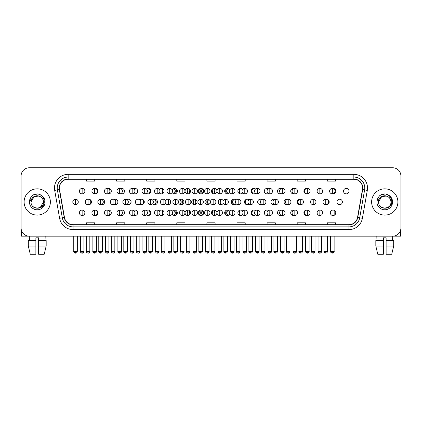 <?xml version="1.0" encoding="UTF-8"?>
<svg xmlns="http://www.w3.org/2000/svg" width="422" height="422" viewBox="0 0 422 422"><rect width="100%" height="100%" fill="white"/><g stroke="black" fill="none" stroke-linecap="round" stroke-linejoin="round"><path stroke-width="0.63" d="M198.256 212.804A2.738 2.738 0 0 0 200.993 215.542A2.738 2.738 0 0 0 203.726 212.804A2.738 2.738 0 0 0 200.993 210.072A2.738 2.738 0 0 0 198.256 212.804M185.052 212.804A2.738 2.738 0 0 0 187.785 215.542A2.738 2.738 0 0 0 190.522 212.804A2.738 2.738 0 0 0 187.785 210.072A2.738 2.738 0 0 0 185.052 212.804M172.15 214.059A2.738 2.738 0 0 0 177.319 212.804A2.738 2.738 0 0 0 172.15 211.554M159.289 214.576A2.738 2.738 0 0 0 164.111 212.804A2.738 2.738 0 0 0 159.289 211.032M133.574 215.162A2.738 2.738 0 0 0 137.699 212.804A2.738 2.738 0 0 0 133.574 210.451M146.434 214.919A2.738 2.738 0 0 0 150.907 212.804A2.738 2.738 0 0 0 146.434 210.694M95.003 215.521A2.738 2.738 0 0 0 98.083 212.804A2.738 2.738 0 0 0 95.003 210.093M107.858 215.452A2.738 2.738 0 0 0 111.292 212.804A2.738 2.738 0 0 0 107.858 210.161M120.718 215.336A2.738 2.738 0 0 0 124.495 212.804A2.738 2.738 0 0 0 120.718 210.277M211.459 212.804A2.738 2.738 0 0 0 214.197 215.542A2.738 2.738 0 0 0 216.934 212.804A2.738 2.738 0 0 0 214.197 210.072A2.738 2.738 0 0 0 211.459 212.804M229.837 211.554A2.738 2.738 0 0 0 224.668 212.804A2.738 2.738 0 0 0 229.837 214.059M242.692 211.032A2.738 2.738 0 0 0 237.871 212.804A2.738 2.738 0 0 0 242.692 214.576M255.553 210.694A2.738 2.738 0 0 0 251.079 212.804A2.738 2.738 0 0 0 255.553 214.919M268.408 210.451A2.738 2.738 0 0 0 264.283 212.804A2.738 2.738 0 0 0 268.408 215.162M281.268 210.277A2.738 2.738 0 0 0 277.486 212.804A2.738 2.738 0 0 0 281.268 215.336M294.123 210.161A2.738 2.738 0 0 0 290.695 212.804A2.738 2.738 0 0 0 294.123 215.452M306.984 210.093A2.738 2.738 0 0 0 303.898 212.804A2.738 2.738 0 0 0 306.984 215.521M330.31 212.804A2.738 2.738 0 0 0 333.048 215.542A2.738 2.738 0 0 0 335.78 212.804A2.738 2.738 0 0 0 333.048 210.072A2.738 2.738 0 0 0 330.31 212.804M204.86 201.969A2.738 2.738 0 0 0 207.592 204.707A2.738 2.738 0 0 0 210.33 201.969A2.738 2.738 0 0 0 207.592 199.231A2.738 2.738 0 0 0 204.86 201.969M178.448 201.969A2.738 2.738 0 0 0 181.186 204.707A2.738 2.738 0 0 0 183.918 201.969A2.738 2.738 0 0 0 181.186 199.231A2.738 2.738 0 0 0 178.448 201.969M165.545 203.225A2.738 2.738 0 0 0 170.715 201.969A2.738 2.738 0 0 0 165.545 200.719M152.69 203.742A2.738 2.738 0 0 0 157.512 201.969A2.738 2.738 0 0 0 152.69 200.197M139.83 204.084A2.738 2.738 0 0 0 144.303 201.969A2.738 2.738 0 0 0 139.83 199.854M191.651 201.969A2.738 2.738 0 0 0 194.389 204.707A2.738 2.738 0 0 0 197.127 201.969A2.738 2.738 0 0 0 194.389 199.231A2.738 2.738 0 0 0 191.651 201.969M88.398 204.686A2.738 2.738 0 0 0 91.484 201.969A2.738 2.738 0 0 0 88.398 199.258M101.254 204.617A2.738 2.738 0 0 0 104.688 201.969A2.738 2.738 0 0 0 101.254 199.321M114.114 204.501A2.738 2.738 0 0 0 117.891 201.969A2.738 2.738 0 0 0 114.114 199.442M126.969 204.327A2.738 2.738 0 0 0 131.1 201.969A2.738 2.738 0 0 0 126.969 199.611M223.233 200.719A2.738 2.738 0 0 0 218.063 201.969A2.738 2.738 0 0 0 223.233 203.225M236.088 200.197A2.738 2.738 0 0 0 231.267 201.969A2.738 2.738 0 0 0 236.088 203.742M248.948 199.854A2.738 2.738 0 0 0 244.475 201.969A2.738 2.738 0 0 0 248.948 204.084M261.809 199.611A2.738 2.738 0 0 0 257.678 201.969A2.738 2.738 0 0 0 261.809 204.327M274.664 199.442A2.738 2.738 0 0 0 270.887 201.969A2.738 2.738 0 0 0 274.664 204.501M287.524 199.321A2.738 2.738 0 0 0 284.09 201.969A2.738 2.738 0 0 0 287.524 204.617M300.38 199.258A2.738 2.738 0 0 0 297.294 201.969A2.738 2.738 0 0 0 300.38 204.686M326.095 204.686A2.738 2.738 0 0 0 329.181 201.969A2.738 2.738 0 0 0 326.095 199.258M336.914 201.969A2.738 2.738 0 0 0 339.647 204.707A2.738 2.738 0 0 0 342.384 201.969A2.738 2.738 0 0 0 339.647 199.231A2.738 2.738 0 0 0 336.914 201.969M95.003 193.851A2.738 2.738 0 0 0 98.083 191.134A2.738 2.738 0 0 0 95.003 188.418M107.858 193.782A2.738 2.738 0 0 0 111.292 191.134A2.738 2.738 0 0 0 107.858 188.486M120.718 193.666A2.738 2.738 0 0 0 124.495 191.134A2.738 2.738 0 0 0 120.718 188.602M133.574 193.492A2.738 2.738 0 0 0 137.699 191.134A2.738 2.738 0 0 0 133.574 188.776M146.434 193.25A2.738 2.738 0 0 0 150.907 191.134A2.738 2.738 0 0 0 146.434 189.019M159.289 192.907A2.738 2.738 0 0 0 164.111 191.134A2.738 2.738 0 0 0 159.289 189.362M172.15 192.39A2.738 2.738 0 0 0 177.319 191.134A2.738 2.738 0 0 0 172.15 189.879M185.052 191.134A2.738 2.738 0 0 0 187.785 193.872A2.738 2.738 0 0 0 190.522 191.134A2.738 2.738 0 0 0 187.785 188.397A2.738 2.738 0 0 0 185.052 191.134M198.256 191.134A2.738 2.738 0 0 0 200.993 193.872A2.738 2.738 0 0 0 203.726 191.134A2.738 2.738 0 0 0 200.993 188.397A2.738 2.738 0 0 0 198.256 191.134M211.459 191.134A2.738 2.738 0 0 0 214.197 193.872A2.738 2.738 0 0 0 216.934 191.134A2.738 2.738 0 0 0 214.197 188.397A2.738 2.738 0 0 0 211.459 191.134M229.837 189.879A2.738 2.738 0 0 0 224.668 191.134A2.738 2.738 0 0 0 229.837 192.39M242.692 189.362A2.738 2.738 0 0 0 237.871 191.134A2.738 2.738 0 0 0 242.692 192.907M255.553 189.019A2.738 2.738 0 0 0 251.079 191.134A2.738 2.738 0 0 0 255.553 193.25M268.408 188.776A2.738 2.738 0 0 0 264.283 191.134A2.738 2.738 0 0 0 268.408 193.492M281.268 188.602A2.738 2.738 0 0 0 277.486 191.134A2.738 2.738 0 0 0 281.268 193.666M294.123 188.486A2.738 2.738 0 0 0 290.695 191.134A2.738 2.738 0 0 0 294.123 193.782M306.984 188.418A2.738 2.738 0 0 0 303.898 191.134A2.738 2.738 0 0 0 306.984 193.851M332.7 193.851A2.738 2.738 0 0 0 335.78 191.134A2.738 2.738 0 0 0 332.7 188.418M343.513 191.134A2.738 2.738 0 0 0 346.251 193.872A2.738 2.738 0 0 0 348.989 191.134A2.738 2.738 0 0 0 346.251 188.397A2.738 2.738 0 0 0 343.513 191.134M24.112 201.969A13.135 13.135 0 0 0 37.247 215.104A13.135 13.135 0 0 0 50.376 201.969A13.135 13.135 0 0 0 37.247 188.834A13.135 13.135 0 0 0 24.112 201.969A13.135 13.135 0 0 0 37.247 215.104A13.135 13.135 0 0 0 50.376 201.969A13.135 13.135 0 0 0 37.247 188.834A13.135 13.135 0 0 0 24.112 201.969M371.624 201.969A13.135 13.135 0 0 0 384.753 215.104A13.135 13.135 0 0 0 397.888 201.969A13.135 13.135 0 0 0 384.753 188.834A13.135 13.135 0 0 0 371.624 201.969A13.135 13.135 0 0 0 384.753 215.104A13.135 13.135 0 0 0 397.888 201.969A13.135 13.135 0 0 0 384.753 188.834A13.135 13.135 0 0 0 371.624 201.969M59.407 188.017A8.757 8.757 0 0 1 68.164 179.26L353.836 179.26A8.757 8.757 0 0 1 362.461 189.536L357.539 217.446A8.757 8.757 0 0 1 348.915 224.683L73.085 224.683A8.757 8.757 0 0 1 64.46 217.446L59.539 189.536A8.757 8.757 0 0 1 59.407 188.017M59.191 188.017A8.973 8.973 0 0 0 59.328 189.573L64.249 217.483A8.973 8.973 0 0 0 73.085 224.9L348.915 224.9A8.973 8.973 0 0 0 357.75 217.483L362.672 189.573A8.973 8.973 0 0 0 353.836 179.039L68.164 179.039A8.973 8.973 0 0 0 59.191 188.017M54.691 190.391A13.683 13.683 0 0 1 68.164 174.333L353.836 174.333A13.683 13.683 0 0 1 367.309 190.391L362.387 218.301A13.683 13.683 0 0 1 348.915 229.605L73.085 229.605A13.683 13.683 0 0 1 59.613 218.301L54.691 190.391L57.387 189.916A10.946 10.946 0 0 1 68.164 177.071L353.836 177.071A10.946 10.946 0 0 1 364.613 189.916L359.692 217.826A10.946 10.946 0 0 1 348.915 226.872L73.085 226.872A10.946 10.946 0 0 1 62.308 217.826L57.387 189.916A10.946 10.946 0 0 1 57.218 188.017M400.9 175.974A8.208 8.208 0 0 0 392.692 167.766L29.308 167.766A8.208 8.208 0 0 0 21.1 175.974L21.1 227.964A8.208 8.208 0 0 0 29.308 236.172L392.692 236.172A8.208 8.208 0 0 0 400.9 227.964L400.9 175.974L400.9 227.964M357.75 217.483L359.692 217.826L364.613 189.916L367.309 190.391M206.896 179.26L206.896 181.112L215.104 181.112L215.104 179.26M176.797 179.26L176.797 181.112L185.005 181.112L185.005 179.26M146.698 179.26L146.698 181.112L154.906 181.112L154.906 179.26M116.599 179.26L116.599 181.112L124.806 181.112L124.806 179.26M86.499 179.26L86.499 181.112L94.707 181.112L94.707 179.26M236.995 179.26L236.995 181.112L245.203 181.112L245.203 179.26M267.094 179.26L267.094 181.112L275.302 181.112L275.302 179.26M297.193 179.26L297.193 181.112L305.401 181.112L305.401 179.26M327.293 179.26L327.293 181.112L335.501 181.112L335.501 179.26M215.104 224.683L215.104 222.827L206.896 222.827L206.896 224.683M185.005 224.683L185.005 222.827L176.797 222.827L176.797 224.683M154.906 224.683L154.906 222.827L146.698 222.827L146.698 224.683M124.806 224.683L124.806 222.827L116.599 222.827L116.599 224.683M94.707 224.683L94.707 222.827L86.499 222.827L86.499 224.683M245.203 224.683L245.203 222.827L236.995 222.827L236.995 224.683M275.302 224.683L275.302 222.827L267.094 222.827L267.094 224.683M305.401 224.683L305.401 222.827L297.193 222.827L297.193 224.683M335.501 224.683L335.501 222.827L327.293 222.827L327.293 224.683M21.1 175.974L21.1 227.964M392.692 167.766L29.308 167.766M29.429 240.551L29.308 236.172L392.692 236.172L392.571 240.551M82.142 188.397A2.738 2.738 0 0 0 79.405 191.134A2.738 2.738 0 0 0 82.142 193.872A2.738 2.738 0 0 0 84.88 191.134A2.738 2.738 0 0 0 82.142 188.397L82.142 193.872A2.738 2.738 0 0 0 84.88 191.134A2.738 2.738 0 0 0 82.142 188.397M75.538 199.231A2.738 2.738 0 0 0 72.806 201.969A2.738 2.738 0 0 0 75.538 204.707A2.738 2.738 0 0 0 78.276 201.969A2.738 2.738 0 0 0 75.538 199.231L75.538 204.707A2.738 2.738 0 0 0 78.276 201.969A2.738 2.738 0 0 0 75.538 199.231M82.142 210.072A2.738 2.738 0 0 0 79.405 212.804A2.738 2.738 0 0 0 82.142 215.542A2.738 2.738 0 0 0 84.88 212.804A2.738 2.738 0 0 0 82.142 210.072L82.142 215.542A2.738 2.738 0 0 0 84.88 212.804A2.738 2.738 0 0 0 82.142 210.072M94.655 188.397A2.738 2.738 0 0 0 91.917 191.134A2.738 2.738 0 0 0 94.655 193.872A2.738 2.738 0 0 0 97.387 191.134A2.738 2.738 0 0 0 94.655 188.397L94.655 193.872A2.738 2.738 0 0 0 97.387 191.134A2.738 2.738 0 0 0 94.655 188.397M107.162 188.397A2.738 2.738 0 0 0 104.429 191.134A2.738 2.738 0 0 0 107.162 193.872A2.738 2.738 0 0 0 109.899 191.134A2.738 2.738 0 0 0 107.162 188.397L107.162 193.872A2.738 2.738 0 0 0 109.899 191.134A2.738 2.738 0 0 0 107.162 188.397M119.674 188.397A2.738 2.738 0 0 0 116.936 191.134A2.738 2.738 0 0 0 119.674 193.872A2.738 2.738 0 0 0 122.412 191.134A2.738 2.738 0 0 0 119.674 188.397L119.674 193.872A2.738 2.738 0 0 0 122.412 191.134A2.738 2.738 0 0 0 119.674 188.397M132.186 188.397A2.738 2.738 0 0 0 129.448 191.134A2.738 2.738 0 0 0 132.186 193.872A2.738 2.738 0 0 0 134.919 191.134A2.738 2.738 0 0 0 132.186 188.397L132.186 193.872A2.738 2.738 0 0 0 134.919 191.134A2.738 2.738 0 0 0 132.186 188.397M137.324 189.752L137.092 189.415M137.688 191.409L137.382 191.409L137.382 190.86L137.688 190.86M137.092 192.854L137.324 192.516M88.05 199.231A2.738 2.738 0 0 0 85.313 201.969A2.738 2.738 0 0 0 88.05 204.707A2.738 2.738 0 0 0 90.788 201.969A2.738 2.738 0 0 0 88.05 199.231L88.05 204.707A2.738 2.738 0 0 0 90.788 201.969A2.738 2.738 0 0 0 88.05 199.231M100.563 199.231A2.738 2.738 0 0 0 97.825 201.969A2.738 2.738 0 0 0 100.563 204.707A2.738 2.738 0 0 0 103.295 201.969A2.738 2.738 0 0 0 100.563 199.231L100.563 204.707A2.738 2.738 0 0 0 103.295 201.969A2.738 2.738 0 0 0 100.563 199.231M113.07 199.231A2.738 2.738 0 0 0 110.337 201.969A2.738 2.738 0 0 0 113.07 204.707A2.738 2.738 0 0 0 115.807 201.969A2.738 2.738 0 0 0 113.07 199.231L113.07 204.707A2.738 2.738 0 0 0 115.807 201.969A2.738 2.738 0 0 0 113.07 199.231M94.655 210.072A2.738 2.738 0 0 0 91.917 212.804A2.738 2.738 0 0 0 94.655 215.542A2.738 2.738 0 0 0 97.387 212.804A2.738 2.738 0 0 0 94.655 210.072L94.655 215.542A2.738 2.738 0 0 0 97.387 212.804A2.738 2.738 0 0 0 94.655 210.072M107.162 210.072A2.738 2.738 0 0 0 104.429 212.804A2.738 2.738 0 0 0 107.162 215.542A2.738 2.738 0 0 0 109.899 212.804A2.738 2.738 0 0 0 107.162 210.072L107.162 215.542A2.738 2.738 0 0 0 109.899 212.804A2.738 2.738 0 0 0 107.162 210.072M119.674 210.072A2.738 2.738 0 0 0 116.936 212.804A2.738 2.738 0 0 0 119.674 215.542A2.738 2.738 0 0 0 122.412 212.804A2.738 2.738 0 0 0 119.674 210.072L119.674 215.542A2.738 2.738 0 0 0 122.412 212.804A2.738 2.738 0 0 0 119.674 210.072M132.186 210.072A2.738 2.738 0 0 0 129.448 212.804A2.738 2.738 0 0 0 132.186 215.542A2.738 2.738 0 0 0 134.919 212.804A2.738 2.738 0 0 0 132.186 210.072L132.186 215.542A2.738 2.738 0 0 0 134.919 212.804A2.738 2.738 0 0 0 132.186 210.072M137.324 211.422L137.092 211.084M137.688 213.078L137.382 213.078L137.382 212.53L137.688 212.53M137.092 214.529L137.324 214.191M31.344 200.112L31.049 201.969C30.711 210.372 44.299 210.219 44.257 201.969C44.284 198.556 42.759 196.077 39.689 194.531L37.838 193.925C35.606 193.793 33.644 194.447 31.94 195.892L30.822 197.491C30.147 198.641 29.994 199.754 30.379 200.83L32.373 197.876C34.224 196.019 36.434 195.407 38.998 196.04A6.188 6.188 0 0 0 31.344 200.112M31.059 201.969L34.15 196.615L38.998 196.04C41.762 197.021 43.239 198.999 43.429 201.969C43.809 209.95 30.679 209.95 31.059 201.969C30.679 193.988 43.809 193.988 43.429 201.969L40.338 207.329M32.172 195.697L34.303 194.458M34.831 194.273L37.125 193.904M37.79 193.92L33.211 194.985L31.956 195.877L33.211 194.985L37.305 193.904L33.211 194.985L31.956 195.877L33.211 194.985L37.305 193.904M378.856 200.112L378.56 201.969C378.223 210.372 391.811 210.219 391.769 201.969C391.795 198.556 390.271 196.077 387.201 194.531L385.349 193.925C383.118 193.793 381.156 194.447 379.452 195.892L378.334 197.491C377.658 198.641 377.505 199.754 377.89 200.83L379.884 197.876C381.736 196.019 383.946 195.407 386.51 196.04A6.188 6.188 0 0 0 378.856 200.112M390.941 201.969C391.321 209.95 378.191 209.95 378.571 201.969C378.191 193.988 391.321 193.988 390.941 201.969C390.751 198.999 389.274 197.021 386.51 196.04L381.662 196.615L378.571 201.969M379.684 195.697L381.815 194.458M382.343 194.273L384.637 193.904M385.302 193.92L380.723 194.985L379.468 195.877L380.723 194.985L384.817 193.904L380.723 194.985L379.468 195.877L380.723 194.985L384.817 193.904M21.374 230.069L21.374 236.172L53.114 236.172M400.626 230.069L400.626 236.172L368.886 236.172M28.316 240.551L28.316 246.026L30.263 254.234L28.316 246.026L28.316 240.551L35.875 240.551L35.875 237.818L38.613 237.818L38.613 240.551L46.172 240.551L46.172 246.026L44.226 254.234L46.172 246.026L38.613 246.026L38.613 240.551M45.18 236.172L45.059 240.551M35.875 240.551L35.875 254.234L30.263 254.234M28.316 246.026L35.875 246.026M44.226 254.234L38.613 254.234L38.613 246.026M375.828 240.551L375.828 246.026L377.774 254.234L375.828 246.026L375.828 240.551L383.387 240.551L383.387 237.818L386.125 237.818L386.125 240.551L393.684 240.551L393.684 246.026L391.737 254.234L393.684 246.026L386.125 246.026L386.125 240.551L386.125 254.234L391.737 254.234M383.387 240.551L383.387 254.234L377.774 254.234M375.828 246.026L383.387 246.026M376.82 236.172L376.941 240.551M125.582 199.231A2.738 2.738 0 0 0 122.844 201.969A2.738 2.738 0 0 0 125.582 204.707A2.738 2.738 0 0 0 128.32 201.969A2.738 2.738 0 0 0 125.582 199.231L125.582 204.707A2.738 2.738 0 0 0 128.32 201.969A2.738 2.738 0 0 0 125.582 199.231M130.725 200.587L130.488 200.25M131.084 202.243L130.783 202.243L131.084 201.695M130.488 203.689L130.725 203.351M144.693 188.397A2.738 2.738 0 0 0 141.961 191.134A2.738 2.738 0 0 0 144.693 193.872A2.738 2.738 0 0 0 147.431 191.134A2.738 2.738 0 0 0 144.693 188.397L144.693 193.872A2.738 2.738 0 0 0 147.431 191.134A2.738 2.738 0 0 0 144.693 188.397M149.794 193.334A5.555 5.555 0 0 0 149.889 193.107L149.557 193.002L149.726 192.479L150.058 192.59A5.555 5.555 0 0 0 150.243 191.409L149.894 191.409L149.894 190.86L150.243 190.86A5.555 5.555 0 0 0 150.058 189.678L149.726 189.789L149.557 189.267L149.889 189.161A5.555 5.555 0 0 0 149.794 188.935M157.206 188.397A2.738 2.738 0 0 0 154.468 191.134A2.738 2.738 0 0 0 157.206 193.872A2.738 2.738 0 0 0 159.943 191.134A2.738 2.738 0 0 0 157.206 188.397L157.206 193.872A2.738 2.738 0 0 0 159.943 191.134A2.738 2.738 0 0 0 157.206 188.397M162.09 193.777A5.555 5.555 0 0 0 162.396 193.107L162.064 193.002L162.233 192.479L162.565 192.59A5.555 5.555 0 0 0 162.755 191.409L162.407 191.409L162.407 190.86L162.755 190.86A5.555 5.555 0 0 0 162.565 189.678L162.233 189.789L162.064 189.267L162.396 189.161A5.555 5.555 0 0 0 162.09 188.492M169.718 188.397A2.738 2.738 0 0 0 166.98 191.134A2.738 2.738 0 0 0 169.718 193.872A2.738 2.738 0 0 0 172.45 191.134A2.738 2.738 0 0 0 169.718 188.397L169.718 193.872A2.738 2.738 0 0 0 172.45 191.134A2.738 2.738 0 0 0 169.718 188.397M174.55 193.872A5.555 5.555 0 0 0 174.908 193.107L174.576 193.002L174.745 192.479L175.077 192.59A5.555 5.555 0 0 0 175.262 191.409L174.914 191.409L174.914 190.86L175.262 190.86A5.555 5.555 0 0 0 175.077 189.678L174.745 189.789L174.576 189.267L174.908 189.161A5.555 5.555 0 0 0 174.55 188.397M182.225 188.397A2.738 2.738 0 0 0 179.487 191.134A2.738 2.738 0 0 0 182.225 193.872A2.738 2.738 0 0 0 184.963 191.134A2.738 2.738 0 0 0 182.225 188.397L182.225 193.872A2.738 2.738 0 0 0 184.963 191.134A2.738 2.738 0 0 0 182.225 188.397M187.11 193.788A5.555 5.555 0 0 0 187.415 193.107L187.088 193.002L187.257 192.479L187.59 192.59A5.555 5.555 0 0 0 187.774 191.409L187.426 191.409L187.426 190.86L187.774 190.86A5.555 5.555 0 0 0 187.59 189.678L187.257 189.789L187.088 189.267L187.415 189.161A5.555 5.555 0 0 0 187.11 188.481M176.908 189.694L176.865 189.678A5.555 5.555 0 0 0 176.676 190.86L177.029 190.86L177.029 191.409L176.676 191.409A5.555 5.555 0 0 0 176.865 192.59L176.908 192.574M138.094 199.231A2.738 2.738 0 0 0 135.357 201.969A2.738 2.738 0 0 0 138.094 204.707A2.738 2.738 0 0 0 140.827 201.969A2.738 2.738 0 0 0 138.094 199.231L138.094 204.707A2.738 2.738 0 0 0 140.827 201.969A2.738 2.738 0 0 0 138.094 199.231M143.19 204.174A5.555 5.555 0 0 0 143.285 203.947L142.952 203.837L143.121 203.314L143.454 203.425A5.555 5.555 0 0 0 143.638 202.243L143.29 202.243L143.29 201.695L143.638 201.695A5.555 5.555 0 0 0 143.454 200.519L143.121 200.624L142.952 200.102L143.285 199.996A5.555 5.555 0 0 0 143.19 199.77M150.601 199.231A2.738 2.738 0 0 0 147.869 201.969A2.738 2.738 0 0 0 150.601 204.707A2.738 2.738 0 0 0 153.339 201.969A2.738 2.738 0 0 0 150.601 199.231L150.601 204.707A2.738 2.738 0 0 0 153.339 201.969A2.738 2.738 0 0 0 150.601 199.231M155.491 204.612A5.555 5.555 0 0 0 155.792 203.947L155.465 203.837L155.634 203.314L155.966 203.425A5.555 5.555 0 0 0 156.151 202.243L155.802 202.243L155.802 201.695L156.151 201.695A5.555 5.555 0 0 0 155.966 200.519L155.634 200.624L155.465 200.102L155.792 199.996A5.555 5.555 0 0 0 155.491 199.332M163.114 199.231A2.738 2.738 0 0 0 160.376 201.969A2.738 2.738 0 0 0 163.114 204.707A2.738 2.738 0 0 0 165.851 201.969A2.738 2.738 0 0 0 163.114 199.231L163.114 204.707A2.738 2.738 0 0 0 165.851 201.969A2.738 2.738 0 0 0 163.114 199.231M167.945 204.707A5.555 5.555 0 0 0 168.304 203.947L167.972 203.837L168.141 203.314L168.473 203.425A5.555 5.555 0 0 0 168.663 202.243L168.309 202.243L168.309 201.695L168.663 201.695A5.555 5.555 0 0 0 168.473 200.519L168.141 200.624L167.972 200.102L168.304 199.996A5.555 5.555 0 0 0 167.945 199.231M175.626 199.231A2.738 2.738 0 0 0 172.888 201.969A2.738 2.738 0 0 0 175.626 204.707A2.738 2.738 0 0 0 178.358 201.969A2.738 2.738 0 0 0 175.626 199.231L175.626 204.707A2.738 2.738 0 0 0 178.358 201.969A2.738 2.738 0 0 0 175.626 199.231M180.505 204.623A5.555 5.555 0 0 0 180.816 203.947L180.484 203.837L180.653 203.314L180.985 203.425A5.555 5.555 0 0 0 181.17 202.243L180.822 202.243L180.822 201.695L181.17 201.695A5.555 5.555 0 0 0 180.985 200.519L180.653 200.624L180.484 200.102L180.816 199.996A5.555 5.555 0 0 0 180.505 199.321M170.303 200.529L170.261 200.519A5.555 5.555 0 0 0 170.077 201.695L170.425 201.695L170.425 202.243L170.077 202.243A5.555 5.555 0 0 0 170.261 203.425L170.303 203.409M144.693 210.072A2.738 2.738 0 0 0 141.961 212.804A2.738 2.738 0 0 0 144.693 215.542A2.738 2.738 0 0 0 147.431 212.804A2.738 2.738 0 0 0 144.693 210.072L144.693 215.542A2.738 2.738 0 0 0 147.431 212.804A2.738 2.738 0 0 0 144.693 210.072M149.794 215.009A5.555 5.555 0 0 0 149.889 214.782L149.557 214.671L149.726 214.154L150.058 214.26A5.555 5.555 0 0 0 150.243 213.078L149.894 213.078L149.894 212.53L150.243 212.53A5.555 5.555 0 0 0 150.058 211.353L149.726 211.459L149.557 210.937L149.889 210.831A5.555 5.555 0 0 0 149.794 210.604M157.206 210.072A2.738 2.738 0 0 0 154.468 212.804A2.738 2.738 0 0 0 157.206 215.542A2.738 2.738 0 0 0 159.943 212.804A2.738 2.738 0 0 0 157.206 210.072L157.206 215.542A2.738 2.738 0 0 0 159.943 212.804A2.738 2.738 0 0 0 157.206 210.072M162.09 215.447A5.555 5.555 0 0 0 162.396 214.782L162.064 214.671L162.233 214.154L162.565 214.26A5.555 5.555 0 0 0 162.755 213.078L162.407 213.078L162.407 212.53L162.755 212.53A5.555 5.555 0 0 0 162.565 211.353L162.233 211.459L162.064 210.937L162.396 210.831A5.555 5.555 0 0 0 162.09 210.167M169.718 210.072A2.738 2.738 0 0 0 166.98 212.804A2.738 2.738 0 0 0 169.718 215.542A2.738 2.738 0 0 0 172.45 212.804A2.738 2.738 0 0 0 169.718 210.072L169.718 215.542A2.738 2.738 0 0 0 172.45 212.804A2.738 2.738 0 0 0 169.718 210.072M174.55 215.542A5.555 5.555 0 0 0 174.908 214.782L174.576 214.671L174.745 214.154L175.077 214.26A5.555 5.555 0 0 0 175.262 213.078L174.914 213.078L174.914 212.53L175.262 212.53A5.555 5.555 0 0 0 175.077 211.353L174.745 211.459L174.576 210.937L174.908 210.831A5.555 5.555 0 0 0 174.55 210.072M194.737 188.397A2.738 2.738 0 0 0 191.999 191.134A2.738 2.738 0 0 0 194.737 193.872A2.738 2.738 0 0 0 197.475 191.134A2.738 2.738 0 0 0 194.737 188.397L194.737 193.872A2.738 2.738 0 0 0 197.475 191.134A2.738 2.738 0 0 0 194.737 188.397M199.733 193.561A5.555 5.555 0 0 0 199.928 193.107L199.595 193.002L199.764 192.479L200.097 192.59A5.555 5.555 0 0 0 200.286 191.409L199.933 191.409L199.933 190.86L200.286 190.86A5.555 5.555 0 0 0 200.097 189.678L199.764 189.789L199.595 189.267L199.928 189.161A5.555 5.555 0 0 0 199.733 188.708M189.853 189.341L189.705 189.789L189.378 189.678A5.555 5.555 0 0 0 189.188 190.86L189.536 190.86L189.536 191.409L189.188 191.409A5.555 5.555 0 0 0 189.378 192.59L189.705 192.479L189.853 192.928M207.249 188.397A2.738 2.738 0 0 0 204.512 191.134A2.738 2.738 0 0 0 207.249 193.872A2.738 2.738 0 0 0 209.982 191.134A2.738 2.738 0 0 0 207.249 188.397L207.249 193.872A2.738 2.738 0 0 0 209.982 191.134A2.738 2.738 0 0 0 207.249 188.397M212.129 192.928L212.277 192.479L212.609 192.59A5.555 5.555 0 0 0 212.793 191.409L212.445 191.409L212.445 190.86L212.793 190.86A5.555 5.555 0 0 0 212.609 189.678L212.277 189.789L212.129 189.341M202.254 188.708A5.555 5.555 0 0 0 202.054 189.161L202.386 189.267L202.217 189.789L201.885 189.678A5.555 5.555 0 0 0 201.7 190.86L202.048 190.86L202.048 191.409L201.7 191.409A5.555 5.555 0 0 0 201.885 192.59L202.217 192.479L202.386 193.002L202.054 193.107A5.555 5.555 0 0 0 202.254 193.561M219.756 188.397A2.738 2.738 0 0 0 217.019 191.134A2.738 2.738 0 0 0 219.756 193.872A2.738 2.738 0 0 0 222.494 191.134A2.738 2.738 0 0 0 219.756 188.397L219.756 193.872A2.738 2.738 0 0 0 222.494 191.134A2.738 2.738 0 0 0 219.756 188.397M225.074 192.574L225.116 192.59A5.555 5.555 0 0 0 225.306 191.409L224.958 191.409L224.958 190.86L225.306 190.86A5.555 5.555 0 0 0 225.116 189.678L225.074 189.694M214.877 188.481A5.555 5.555 0 0 0 214.566 189.161L214.898 189.267L214.729 189.789L214.397 189.678A5.555 5.555 0 0 0 214.207 190.86L214.561 190.86L214.561 191.409L214.207 191.409A5.555 5.555 0 0 0 214.397 192.59L214.729 192.479L214.898 193.002L214.566 193.107A5.555 5.555 0 0 0 214.877 193.788M232.269 188.397A2.738 2.738 0 0 0 229.531 191.134A2.738 2.738 0 0 0 232.269 193.872A2.738 2.738 0 0 0 235.007 191.134A2.738 2.738 0 0 0 232.269 188.397L232.269 193.872A2.738 2.738 0 0 0 235.007 191.134A2.738 2.738 0 0 0 232.269 188.397M227.432 188.397A5.555 5.555 0 0 0 227.078 189.161L227.405 189.267L227.236 189.789L226.904 189.678A5.555 5.555 0 0 0 226.719 190.86L227.068 190.86L227.068 191.409L226.719 191.409A5.555 5.555 0 0 0 226.904 192.59L227.236 192.479L227.405 193.002L227.078 193.107A5.555 5.555 0 0 0 227.432 193.872M244.776 188.397A2.738 2.738 0 0 0 242.043 191.134A2.738 2.738 0 0 0 244.776 193.872A2.738 2.738 0 0 0 247.514 191.134A2.738 2.738 0 0 0 244.776 188.397L244.776 193.872A2.738 2.738 0 0 0 247.514 191.134A2.738 2.738 0 0 0 244.776 188.397M239.891 188.492A5.555 5.555 0 0 0 239.585 189.161L239.918 189.267L239.749 189.789L239.416 189.678A5.555 5.555 0 0 0 239.232 190.86L239.58 190.86L239.58 191.409L239.232 191.409A5.555 5.555 0 0 0 239.416 192.59L239.749 192.479L239.918 193.002L239.585 193.107A5.555 5.555 0 0 0 239.891 193.777M257.288 188.397A2.738 2.738 0 0 0 254.55 191.134A2.738 2.738 0 0 0 257.288 193.872A2.738 2.738 0 0 0 260.026 191.134A2.738 2.738 0 0 0 257.288 188.397L257.288 193.872A2.738 2.738 0 0 0 260.026 191.134A2.738 2.738 0 0 0 257.288 188.397M252.187 188.935A5.555 5.555 0 0 0 252.098 189.161L252.43 189.267L252.261 189.789L251.929 189.678A5.555 5.555 0 0 0 251.739 190.86L252.087 190.86L252.087 191.409L251.739 191.409A5.555 5.555 0 0 0 251.929 192.59L252.261 192.479L252.43 193.002L252.098 193.107A5.555 5.555 0 0 0 252.187 193.334M188.133 199.231A2.738 2.738 0 0 0 185.395 201.969A2.738 2.738 0 0 0 188.133 204.707A2.738 2.738 0 0 0 190.871 201.969A2.738 2.738 0 0 0 188.133 199.231L188.133 204.707A2.738 2.738 0 0 0 190.871 201.969A2.738 2.738 0 0 0 188.133 199.231M193.128 204.401A5.555 5.555 0 0 0 193.323 203.947L192.991 203.837L193.165 203.314L193.492 203.425A5.555 5.555 0 0 0 193.682 202.243L193.334 202.243L193.334 201.695L193.682 201.695A5.555 5.555 0 0 0 193.492 200.519L193.165 200.624L192.991 200.102L193.323 199.996A5.555 5.555 0 0 0 193.128 199.543M183.248 200.176L183.106 200.624L182.773 200.519A5.555 5.555 0 0 0 182.584 201.695L182.937 201.695L182.937 202.243L182.584 202.243A5.555 5.555 0 0 0 182.773 203.425L183.106 203.314L183.248 203.763M200.645 199.231A2.738 2.738 0 0 0 197.907 201.969A2.738 2.738 0 0 0 200.645 204.707A2.738 2.738 0 0 0 203.383 201.969A2.738 2.738 0 0 0 200.645 199.231L200.645 204.707A2.738 2.738 0 0 0 203.383 201.969A2.738 2.738 0 0 0 200.645 199.231M205.53 203.763L205.672 203.314L206.005 203.425A5.555 5.555 0 0 0 206.194 202.243L205.841 202.243L205.841 201.695L206.194 201.695A5.555 5.555 0 0 0 206.005 200.519L205.672 200.624L205.53 200.176M195.65 199.543A5.555 5.555 0 0 0 195.455 199.996L195.782 200.102L195.613 200.624L195.286 200.519A5.555 5.555 0 0 0 195.096 201.695L195.444 201.695L195.444 202.243L195.096 202.243A5.555 5.555 0 0 0 195.286 203.425L195.613 203.314L195.782 203.837L195.455 203.947A5.555 5.555 0 0 0 195.65 204.401M213.152 199.231A2.738 2.738 0 0 0 210.42 201.969A2.738 2.738 0 0 0 213.152 204.707A2.738 2.738 0 0 0 215.89 201.969A2.738 2.738 0 0 0 213.152 199.231L213.152 204.707A2.738 2.738 0 0 0 215.89 201.969A2.738 2.738 0 0 0 213.152 199.231M218.475 203.409L218.517 203.425A5.555 5.555 0 0 0 218.702 202.243L218.353 202.243L218.353 201.695L218.702 201.695A5.555 5.555 0 0 0 218.517 200.519L218.475 200.529M208.273 199.321A5.555 5.555 0 0 0 207.962 199.996L208.294 200.102L208.125 200.624L207.793 200.519A5.555 5.555 0 0 0 207.608 201.695L207.956 201.695L207.956 202.243L207.608 202.243A5.555 5.555 0 0 0 207.793 203.425L208.125 203.314L208.294 203.837L207.962 203.947A5.555 5.555 0 0 0 208.273 204.623M225.665 199.231A2.738 2.738 0 0 0 222.927 201.969A2.738 2.738 0 0 0 225.665 204.707A2.738 2.738 0 0 0 228.402 201.969A2.738 2.738 0 0 0 225.665 199.231L225.665 204.707A2.738 2.738 0 0 0 228.402 201.969A2.738 2.738 0 0 0 225.665 199.231M220.833 199.231A5.555 5.555 0 0 0 220.474 199.996L220.806 200.102L220.637 200.624L220.305 200.519A5.555 5.555 0 0 0 220.115 201.695L220.469 201.695L220.469 202.243L220.115 202.243A5.555 5.555 0 0 0 220.305 203.425L220.637 203.314L220.806 203.837L220.474 203.947A5.555 5.555 0 0 0 220.833 204.707M238.177 199.231A2.738 2.738 0 0 0 235.439 201.969A2.738 2.738 0 0 0 238.177 204.707A2.738 2.738 0 0 0 240.909 201.969A2.738 2.738 0 0 0 238.177 199.231L238.177 204.707A2.738 2.738 0 0 0 240.909 201.969A2.738 2.738 0 0 0 238.177 199.231M233.287 199.332A5.555 5.555 0 0 0 232.981 199.996L233.313 200.102L233.144 200.624L232.812 200.519A5.555 5.555 0 0 0 232.627 201.695L232.976 201.695L232.976 202.243L232.627 202.243A5.555 5.555 0 0 0 232.812 203.425L233.144 203.314L233.313 203.837L232.981 203.947A5.555 5.555 0 0 0 233.287 204.612M250.684 199.231A2.738 2.738 0 0 0 247.951 201.969A2.738 2.738 0 0 0 250.684 204.707A2.738 2.738 0 0 0 253.422 201.969A2.738 2.738 0 0 0 250.684 199.231L250.684 204.707A2.738 2.738 0 0 0 253.422 201.969A2.738 2.738 0 0 0 250.684 199.231M245.588 199.77A5.555 5.555 0 0 0 245.493 199.996L245.826 200.102L245.657 200.624L245.324 200.519A5.555 5.555 0 0 0 245.14 201.695L245.488 201.695L245.488 202.243L245.14 202.243A5.555 5.555 0 0 0 245.324 203.425L245.657 203.314L245.826 203.837L245.493 203.947A5.555 5.555 0 0 0 245.588 204.174M182.225 210.072A2.738 2.738 0 0 0 179.487 212.804A2.738 2.738 0 0 0 182.225 215.542A2.738 2.738 0 0 0 184.963 212.804A2.738 2.738 0 0 0 182.225 210.072L182.225 215.542A2.738 2.738 0 0 0 184.963 212.804A2.738 2.738 0 0 0 182.225 210.072M187.11 215.457A5.555 5.555 0 0 0 187.415 214.782L187.088 214.671L187.257 214.154L187.59 214.26A5.555 5.555 0 0 0 187.774 213.078L187.426 213.078L187.426 212.53L187.774 212.53A5.555 5.555 0 0 0 187.59 211.353L187.257 211.459L187.088 210.937L187.415 210.831A5.555 5.555 0 0 0 187.11 210.156M176.908 211.364L176.865 211.353A5.555 5.555 0 0 0 176.676 212.53L177.029 212.53L177.029 213.078L176.676 213.078A5.555 5.555 0 0 0 176.865 214.26L176.908 214.244M194.737 210.072A2.738 2.738 0 0 0 191.999 212.804A2.738 2.738 0 0 0 194.737 215.542A2.738 2.738 0 0 0 197.475 212.804A2.738 2.738 0 0 0 194.737 210.072L194.737 215.542A2.738 2.738 0 0 0 197.475 212.804A2.738 2.738 0 0 0 194.737 210.072M199.733 215.236A5.555 5.555 0 0 0 199.928 214.782L199.595 214.671L199.764 214.154L200.097 214.26A5.555 5.555 0 0 0 200.286 213.078L199.933 213.078L199.933 212.53L200.286 212.53A5.555 5.555 0 0 0 200.097 211.353L199.764 211.459L199.595 210.937L199.928 210.831A5.555 5.555 0 0 0 199.733 210.378M189.853 211.011L189.705 211.459L189.378 211.353A5.555 5.555 0 0 0 189.188 212.53L189.536 212.53L189.536 213.078L189.188 213.078A5.555 5.555 0 0 0 189.378 214.26L189.705 214.154L189.853 214.598M207.249 210.072A2.738 2.738 0 0 0 204.512 212.804A2.738 2.738 0 0 0 207.249 215.542A2.738 2.738 0 0 0 209.982 212.804A2.738 2.738 0 0 0 207.249 210.072L207.249 215.542A2.738 2.738 0 0 0 209.982 212.804A2.738 2.738 0 0 0 207.249 210.072M212.129 214.598L212.277 214.154L212.609 214.26A5.555 5.555 0 0 0 212.793 213.078L212.445 213.078L212.445 212.53L212.793 212.53A5.555 5.555 0 0 0 212.609 211.353L212.277 211.459L212.129 211.011M202.254 210.378A5.555 5.555 0 0 0 202.054 210.831L202.386 210.937L202.217 211.459L201.885 211.353A5.555 5.555 0 0 0 201.7 212.53L202.048 212.53L202.048 213.078L201.7 213.078A5.555 5.555 0 0 0 201.885 214.26L202.217 214.154L202.386 214.671L202.054 214.782A5.555 5.555 0 0 0 202.254 215.236M219.756 210.072A2.738 2.738 0 0 0 217.019 212.804A2.738 2.738 0 0 0 219.756 215.542A2.738 2.738 0 0 0 222.494 212.804A2.738 2.738 0 0 0 219.756 210.072L219.756 215.542A2.738 2.738 0 0 0 222.494 212.804A2.738 2.738 0 0 0 219.756 210.072M225.074 214.244L225.116 214.26A5.555 5.555 0 0 0 225.306 213.078L224.958 213.078L224.958 212.53L225.306 212.53A5.555 5.555 0 0 0 225.116 211.353L225.074 211.364M214.877 210.156A5.555 5.555 0 0 0 214.566 210.831L214.898 210.937L214.729 211.459L214.397 211.353A5.555 5.555 0 0 0 214.207 212.53L214.561 212.53L214.561 213.078L214.207 213.078A5.555 5.555 0 0 0 214.397 214.26L214.729 214.154L214.898 214.671L214.566 214.782A5.555 5.555 0 0 0 214.877 215.457M232.269 210.072A2.738 2.738 0 0 0 229.531 212.804A2.738 2.738 0 0 0 232.269 215.542A2.738 2.738 0 0 0 235.007 212.804A2.738 2.738 0 0 0 232.269 210.072L232.269 215.542A2.738 2.738 0 0 0 235.007 212.804A2.738 2.738 0 0 0 232.269 210.072M227.432 210.072A5.555 5.555 0 0 0 227.078 210.831L227.405 210.937L227.236 211.459L226.904 211.353A5.555 5.555 0 0 0 226.719 212.53L227.068 212.53L227.068 213.078L226.719 213.078A5.555 5.555 0 0 0 226.904 214.26L227.236 214.154L227.405 214.671L227.078 214.782A5.555 5.555 0 0 0 227.432 215.542M244.776 210.072A2.738 2.738 0 0 0 242.043 212.804A2.738 2.738 0 0 0 244.776 215.542A2.738 2.738 0 0 0 247.514 212.804A2.738 2.738 0 0 0 244.776 210.072L244.776 215.542A2.738 2.738 0 0 0 247.514 212.804A2.738 2.738 0 0 0 244.776 210.072M239.891 210.167A5.555 5.555 0 0 0 239.585 210.831L239.918 210.937L239.749 211.459L239.416 211.353A5.555 5.555 0 0 0 239.232 212.53L239.58 212.53L239.58 213.078L239.232 213.078A5.555 5.555 0 0 0 239.416 214.26L239.749 214.154L239.918 214.671L239.585 214.782A5.555 5.555 0 0 0 239.891 215.447M269.8 188.397A2.738 2.738 0 0 0 267.063 191.134A2.738 2.738 0 0 0 269.8 193.872A2.738 2.738 0 0 0 272.533 191.134A2.738 2.738 0 0 0 269.8 188.397L269.8 193.872A2.738 2.738 0 0 0 272.533 191.134A2.738 2.738 0 0 0 269.8 188.397M264.657 192.516L264.889 192.854M264.299 190.86L264.599 190.86L264.299 191.409M264.889 189.415L264.657 189.752M282.307 188.397A2.738 2.738 0 0 0 279.575 191.134A2.738 2.738 0 0 0 282.307 193.872A2.738 2.738 0 0 0 285.045 191.134A2.738 2.738 0 0 0 282.307 188.397L282.307 193.872A2.738 2.738 0 0 0 285.045 191.134A2.738 2.738 0 0 0 282.307 188.397M294.82 188.397A2.738 2.738 0 0 0 292.082 191.134A2.738 2.738 0 0 0 294.82 193.872A2.738 2.738 0 0 0 297.557 191.134A2.738 2.738 0 0 0 294.82 188.397L294.82 193.872A2.738 2.738 0 0 0 297.557 191.134A2.738 2.738 0 0 0 294.82 188.397M307.332 188.397A2.738 2.738 0 0 0 304.594 191.134A2.738 2.738 0 0 0 307.332 193.872A2.738 2.738 0 0 0 310.064 191.134A2.738 2.738 0 0 0 307.332 188.397L307.332 193.872A2.738 2.738 0 0 0 310.064 191.134A2.738 2.738 0 0 0 307.332 188.397M319.839 188.397A2.738 2.738 0 0 0 317.107 191.134A2.738 2.738 0 0 0 319.839 193.872A2.738 2.738 0 0 0 322.577 191.134A2.738 2.738 0 0 0 319.839 188.397L319.839 193.872A2.738 2.738 0 0 0 322.577 191.134A2.738 2.738 0 0 0 319.839 188.397M332.351 188.397A2.738 2.738 0 0 0 329.614 191.134A2.738 2.738 0 0 0 332.351 193.872A2.738 2.738 0 0 0 335.089 191.134A2.738 2.738 0 0 0 332.351 188.397L332.351 193.872A2.738 2.738 0 0 0 335.089 191.134A2.738 2.738 0 0 0 332.351 188.397M263.196 199.231A2.738 2.738 0 0 0 260.458 201.969A2.738 2.738 0 0 0 263.196 204.707A2.738 2.738 0 0 0 265.934 201.969A2.738 2.738 0 0 0 263.196 199.231L263.196 204.707A2.738 2.738 0 0 0 265.934 201.969A2.738 2.738 0 0 0 263.196 199.231M258.053 203.351L258.29 203.689M257.694 201.695L257.995 201.695L257.694 202.243M258.29 200.25L258.053 200.587M275.708 199.231A2.738 2.738 0 0 0 272.971 201.969A2.738 2.738 0 0 0 275.708 204.707A2.738 2.738 0 0 0 278.441 201.969A2.738 2.738 0 0 0 275.708 199.231L275.708 204.707A2.738 2.738 0 0 0 278.441 201.969A2.738 2.738 0 0 0 275.708 199.231M288.215 199.231A2.738 2.738 0 0 0 285.483 201.969A2.738 2.738 0 0 0 288.215 204.707A2.738 2.738 0 0 0 290.953 201.969A2.738 2.738 0 0 0 288.215 199.231L288.215 204.707A2.738 2.738 0 0 0 290.953 201.969A2.738 2.738 0 0 0 288.215 199.231M300.728 199.231A2.738 2.738 0 0 0 297.99 201.969A2.738 2.738 0 0 0 300.728 204.707A2.738 2.738 0 0 0 303.465 201.969A2.738 2.738 0 0 0 300.728 199.231L300.728 204.707A2.738 2.738 0 0 0 303.465 201.969A2.738 2.738 0 0 0 300.728 199.231M313.24 199.231A2.738 2.738 0 0 0 310.502 201.969A2.738 2.738 0 0 0 313.24 204.707A2.738 2.738 0 0 0 315.972 201.969A2.738 2.738 0 0 0 313.24 199.231L313.24 204.707A2.738 2.738 0 0 0 315.972 201.969A2.738 2.738 0 0 0 313.24 199.231M325.747 199.231A2.738 2.738 0 0 0 323.015 201.969A2.738 2.738 0 0 0 325.747 204.707A2.738 2.738 0 0 0 328.485 201.969A2.738 2.738 0 0 0 325.747 199.231L325.747 204.707A2.738 2.738 0 0 0 328.485 201.969A2.738 2.738 0 0 0 325.747 199.231M257.288 210.072A2.738 2.738 0 0 0 254.55 212.804A2.738 2.738 0 0 0 257.288 215.542A2.738 2.738 0 0 0 260.026 212.804A2.738 2.738 0 0 0 257.288 210.072L257.288 215.542A2.738 2.738 0 0 0 260.026 212.804A2.738 2.738 0 0 0 257.288 210.072M252.187 210.604A5.555 5.555 0 0 0 252.098 210.831L252.43 210.937L252.261 211.459L251.929 211.353A5.555 5.555 0 0 0 251.739 212.53L252.087 212.53L252.087 213.078L251.739 213.078A5.555 5.555 0 0 0 251.929 214.26L252.261 214.154L252.43 214.671L252.098 214.782A5.555 5.555 0 0 0 252.187 215.009M269.8 210.072A2.738 2.738 0 0 0 267.063 212.804A2.738 2.738 0 0 0 269.8 215.542A2.738 2.738 0 0 0 272.533 212.804A2.738 2.738 0 0 0 269.8 210.072L269.8 215.542A2.738 2.738 0 0 0 272.533 212.804A2.738 2.738 0 0 0 269.8 210.072M264.657 214.191L264.889 214.529M264.299 212.53L264.599 212.53L264.299 213.078M264.889 211.084L264.657 211.422M282.307 210.072A2.738 2.738 0 0 0 279.575 212.804A2.738 2.738 0 0 0 282.307 215.542A2.738 2.738 0 0 0 285.045 212.804A2.738 2.738 0 0 0 282.307 210.072L282.307 215.542A2.738 2.738 0 0 0 285.045 212.804A2.738 2.738 0 0 0 282.307 210.072M294.82 210.072A2.738 2.738 0 0 0 292.082 212.804A2.738 2.738 0 0 0 294.82 215.542A2.738 2.738 0 0 0 297.557 212.804A2.738 2.738 0 0 0 294.82 210.072L294.82 215.542A2.738 2.738 0 0 0 297.557 212.804A2.738 2.738 0 0 0 294.82 210.072M307.332 210.072A2.738 2.738 0 0 0 304.594 212.804A2.738 2.738 0 0 0 307.332 215.542A2.738 2.738 0 0 0 310.064 212.804A2.738 2.738 0 0 0 307.332 210.072L307.332 215.542A2.738 2.738 0 0 0 310.064 212.804A2.738 2.738 0 0 0 307.332 210.072M319.839 210.072A2.738 2.738 0 0 0 317.107 212.804A2.738 2.738 0 0 0 319.839 215.542A2.738 2.738 0 0 0 322.577 212.804A2.738 2.738 0 0 0 319.839 210.072L319.839 215.542A2.738 2.738 0 0 0 322.577 212.804A2.738 2.738 0 0 0 319.839 210.072M353.836 174.333L353.836 179.039M57.387 189.916L59.328 189.573M73.085 229.605L73.085 224.9M348.915 224.9L348.915 229.605M59.613 218.301L64.249 217.483M362.672 189.573L364.613 189.916M68.164 174.333L68.164 179.039M359.692 217.826L362.387 218.301M75.538 251.359L73.76 251.359C73.402 251.929 73.992 252.52 75.538 253.137L75.538 251.359L77.321 251.359L77.321 236.172M82.142 251.359L80.365 251.359C80.001 251.929 80.597 252.52 82.142 253.137L82.142 251.359L83.92 251.359C84.284 251.929 83.688 252.52 82.142 253.137C81.267 253.221 80.676 252.63 80.365 251.359L80.365 236.172M88.05 251.359L86.273 251.359C85.909 251.929 86.505 252.52 88.05 253.137L88.05 251.359L89.828 251.359L89.828 236.172M100.563 251.359L98.78 251.359C98.421 251.929 99.012 252.52 100.563 253.137L100.563 251.359L102.34 251.359L102.34 236.172M113.07 251.359L111.292 251.359C110.933 251.929 111.524 252.52 113.07 253.137L113.07 251.359L114.847 251.359L114.847 236.172M94.655 251.359L92.877 251.359C92.513 251.929 93.109 252.52 94.655 253.137L94.655 251.359L96.432 251.359C96.791 251.929 96.2 252.52 94.655 253.137C93.779 253.221 93.183 252.63 92.877 251.359L92.877 236.172M107.162 251.359L105.384 251.359C105.025 251.929 105.616 252.52 107.162 253.137L107.162 251.359L108.945 251.359C109.303 251.929 108.712 252.52 107.162 253.137C106.286 253.221 105.695 252.63 105.384 251.359L105.384 236.172M119.674 251.359L117.896 251.359C117.532 251.929 118.128 252.52 119.674 253.137L119.674 251.359L121.452 251.359C121.816 251.929 121.219 252.52 119.674 253.137C118.798 253.221 118.207 252.63 117.896 251.359L117.896 236.172M132.186 251.359L130.403 251.359C130.714 252.63 131.311 253.221 132.186 253.137L132.186 251.359L133.964 251.359C134.323 251.929 133.732 252.52 132.186 253.137C133.062 253.221 133.653 252.63 133.964 251.359L133.964 236.172M30.822 197.491A7.828 7.828 0 0 0 37.247 209.797A7.828 7.828 0 0 0 39.689 194.531M378.334 197.491A7.828 7.828 0 0 0 384.753 209.797A7.828 7.828 0 0 0 387.201 194.531M125.582 251.359L123.804 251.359C123.44 251.929 124.036 252.52 125.582 253.137L125.582 251.359L127.36 251.359L127.36 236.172M138.094 251.359L136.311 251.359C135.953 251.929 136.543 252.52 138.094 253.137L138.094 251.359L139.872 251.359L139.872 236.172M150.601 251.359L148.824 251.359C148.465 251.929 149.056 252.52 150.601 253.137L150.601 251.359L152.379 251.359L152.379 236.172M163.114 251.359L161.336 251.359C160.972 251.929 161.568 252.52 163.114 253.137L163.114 251.359L164.891 251.359L164.891 236.172M175.626 251.359L173.843 251.359C173.484 251.929 174.075 252.52 175.626 253.137L175.626 251.359L177.404 251.359L177.404 236.172M144.693 251.359L142.916 251.359C143.227 252.63 143.818 253.221 144.693 253.137L144.693 251.359L146.471 251.359C146.835 251.929 146.239 252.52 144.693 253.137C145.569 253.221 146.165 252.63 146.471 251.359L146.471 236.172M157.206 251.359L155.428 251.359C155.739 252.63 156.33 253.221 157.206 253.137L157.206 251.359L158.983 251.359C159.347 251.929 158.751 252.52 157.206 253.137C158.081 253.221 158.672 252.63 158.983 251.359L158.983 236.172M169.718 251.359L167.935 251.359C168.246 252.63 168.842 253.221 169.718 253.137L169.718 251.359L171.496 251.359C171.854 251.929 171.263 252.52 169.718 253.137C170.593 253.221 171.184 252.63 171.496 251.359L171.496 236.172M188.133 251.359L186.355 251.359C185.996 251.929 186.587 252.52 188.133 253.137L188.133 251.359L189.911 251.359L189.911 236.172M200.645 251.359L198.867 251.359C198.504 251.929 199.1 252.52 200.645 253.137L200.645 251.359L202.423 251.359L202.423 236.172M213.152 251.359L211.375 251.359C211.016 251.929 211.607 252.52 213.152 253.137L213.152 251.359L214.935 251.359L214.935 236.172M225.665 251.359L223.887 251.359C223.528 251.929 224.119 252.52 225.665 253.137L225.665 251.359L227.442 251.359L227.442 236.172M238.177 251.359L236.399 251.359C236.035 251.929 236.631 252.52 238.177 253.137L238.177 251.359L239.954 251.359L239.954 236.172M250.684 251.359L248.906 251.359C248.547 251.929 249.138 252.52 250.684 253.137L250.684 251.359L252.467 251.359L252.467 236.172M182.225 251.359L180.447 251.359C180.758 252.63 181.349 253.221 182.225 253.137L182.225 251.359L184.003 251.359C184.367 251.929 183.77 252.52 182.225 253.137C183.101 253.221 183.697 252.63 184.003 251.359L184.003 236.172M194.737 251.359L192.959 251.359C193.271 252.63 193.862 253.221 194.737 253.137L194.737 251.359L196.515 251.359C196.874 251.929 196.283 252.52 194.737 253.137C195.613 253.221 196.204 252.63 196.515 251.359L196.515 236.172M207.249 251.359L205.467 251.359C205.778 252.63 206.374 253.221 207.249 253.137L207.249 251.359L209.027 251.359L209.027 236.172L209.027 251.359C209.386 251.929 208.795 252.52 207.249 253.137C208.12 253.221 208.716 252.63 209.027 251.359M217.979 236.172L217.979 251.359C218.29 252.63 218.881 253.221 219.756 253.137L219.756 251.359L217.979 251.359L218 251.623M221.518 251.623L219.756 251.359M230.491 236.172L230.491 251.359C230.797 252.63 231.393 253.221 232.269 253.137L232.269 251.359L230.507 251.623M234.025 251.623L234.046 251.359L232.269 251.359M244.776 251.359L246.559 251.359C246.917 251.929 246.327 252.52 244.776 253.137L244.776 251.359L242.998 251.359L243.019 251.623M332.351 251.359L330.574 251.359C330.21 251.929 330.806 252.52 332.351 253.137L332.351 251.359L334.129 251.359L334.129 236.172M263.196 251.359L261.418 251.359C261.054 251.929 261.651 252.52 263.196 253.137L263.196 251.359L264.974 251.359L264.974 236.172M275.708 251.359L273.925 251.359C273.567 251.929 274.158 252.52 275.708 253.137L275.708 251.359L277.486 251.359L277.486 236.172M288.215 251.359L286.438 251.359C286.079 251.929 286.67 252.52 288.215 253.137L288.215 251.359L289.993 251.359L289.993 236.172M300.728 251.359L298.95 251.359C298.586 251.929 299.182 252.52 300.728 253.137L300.728 251.359L302.505 251.359L302.505 236.172M313.24 251.359L311.457 251.359C311.098 251.929 311.689 252.52 313.24 253.137L313.24 251.359L315.018 251.359L315.018 236.172M325.747 251.359L323.969 251.359C323.611 251.929 324.202 252.52 325.747 253.137L325.747 251.359L327.525 251.359L327.525 236.172M255.51 251.359L255.51 236.172L255.51 251.359C255.822 252.63 256.412 253.221 257.288 253.137L257.288 251.359L255.51 251.359L255.532 251.623M259.05 251.623L257.288 251.359M268.023 236.172L268.023 251.359C268.329 252.63 268.925 253.221 269.8 253.137L269.8 251.359L268.039 251.623M271.557 251.623L271.578 236.172L271.578 251.359L269.8 251.359M282.307 251.359L284.09 251.359C284.449 251.929 283.858 252.52 282.307 253.137L282.307 251.359L280.53 251.359L280.551 251.623M293.042 251.359L293.042 236.172L293.042 251.359C293.353 252.63 293.944 253.221 294.82 253.137L294.82 251.359L293.042 251.359L293.063 251.623M296.576 251.623L296.597 236.172L296.597 251.359L294.82 251.359M307.332 251.359L309.11 251.359C309.468 251.929 308.878 252.52 307.332 253.137L307.332 251.359L305.549 251.359L305.57 251.623M319.839 251.359L321.617 251.359C321.981 251.929 321.385 252.52 319.839 253.137L319.839 251.359L318.061 251.359L318.082 251.623M73.76 251.359L73.76 236.172M77.321 251.359C77.01 252.63 76.414 253.221 75.538 253.137M82.142 253.137C83.018 253.221 83.609 252.63 83.92 251.359L83.92 236.172M86.273 251.359L86.273 236.172M89.828 251.359C89.517 252.63 88.926 253.221 88.05 253.137M98.78 251.359L98.78 236.172M102.34 251.359C102.029 252.63 101.438 253.221 100.563 253.137M111.292 251.359L111.292 236.172M114.847 251.359C114.541 252.63 113.945 253.221 113.07 253.137M94.655 253.137C95.53 253.221 96.121 252.63 96.432 251.359L96.432 236.172M107.162 253.137C108.037 253.221 108.633 252.63 108.945 251.359L108.945 236.172M119.674 253.137C120.55 253.221 121.14 252.63 121.452 251.359L121.452 236.172M130.403 251.359L130.403 236.172M123.804 251.359L123.804 236.172M127.36 251.359C127.048 252.63 126.458 253.221 125.582 253.137M136.311 251.359L136.311 236.172M139.872 251.359C139.561 252.63 138.97 253.221 138.094 253.137M148.824 251.359L148.824 236.172M152.379 251.359C152.073 252.63 151.477 253.221 150.601 253.137M161.336 251.359L161.336 236.172M164.891 251.359C164.58 252.63 163.989 253.221 163.114 253.137M173.843 251.359L173.843 236.172M177.404 251.359C177.092 252.63 176.496 253.221 175.626 253.137M142.916 251.359L142.916 236.172M155.428 251.359L155.428 236.172M167.935 251.359L167.935 236.172M218.1 252.013L219.493 253.121M221.413 252.013L220.02 253.121M230.612 252.013L232.005 253.121M233.92 252.013L232.533 253.121M243.125 252.013L244.512 253.121M242.998 251.359L242.998 236.172L242.998 251.359C243.309 252.63 243.905 253.221 244.776 253.137C245.651 253.221 246.248 252.63 246.559 251.359L246.559 236.172M255.632 252.013L257.024 253.121M258.944 252.013L257.552 253.121M186.355 251.359L186.355 236.172M189.911 251.359C189.599 252.63 189.009 253.221 188.133 253.137M198.867 251.359L198.867 236.172M202.423 251.359C202.112 252.63 201.521 253.221 200.645 253.137M211.375 251.359L211.375 236.172M214.935 251.359C214.624 252.63 214.028 253.221 213.152 253.137M223.887 251.359L223.887 236.172M227.442 251.359C227.131 252.63 226.54 253.221 225.665 253.137M236.399 251.359L236.399 236.172M239.954 251.359C239.643 252.63 239.052 253.221 238.177 253.137M248.906 251.359L248.906 236.172M252.467 251.359C252.156 252.63 251.559 253.221 250.684 253.137M180.447 251.359L180.447 236.172M192.959 251.359L192.959 236.172M205.467 251.359L205.467 236.172M219.756 253.137C220.632 253.221 221.223 252.63 221.534 251.359L221.534 236.172M232.269 253.137C233.144 253.221 233.735 252.63 234.046 251.359L234.046 236.172M268.144 252.013L269.537 253.121M271.452 252.013L270.064 253.121M280.656 252.013L282.044 253.121M293.163 252.013L294.556 253.121M296.476 252.013L295.083 253.121M305.676 252.013L307.068 253.121M305.549 251.359L305.549 236.172L305.549 251.359C305.86 252.63 306.456 253.221 307.332 253.137C308.208 253.221 308.798 252.63 309.11 251.359L309.11 236.172M318.188 252.013L319.575 253.121M321.617 251.359L321.617 236.172L321.617 251.359C321.311 252.63 320.715 253.221 319.839 253.137C318.963 253.221 318.373 252.63 318.061 251.359L318.061 236.172L318.061 251.359M334.815 210.715L334.815 214.893M330.574 251.359L330.574 236.172M334.129 251.359C334.493 251.929 333.897 252.52 332.351 253.137M261.418 251.359L261.418 236.172M264.974 251.359C264.663 252.63 264.072 253.221 263.196 253.137M273.925 251.359L273.925 236.172M277.486 251.359C277.175 252.63 276.584 253.221 275.708 253.137M286.438 251.359L286.438 236.172M289.993 251.359C289.687 252.63 289.091 253.221 288.215 253.137M298.95 251.359L298.95 236.172M302.505 251.359C302.194 252.63 301.603 253.221 300.728 253.137M311.457 251.359L311.457 236.172M315.018 251.359C314.707 252.63 314.116 253.221 313.24 253.137M323.969 251.359L323.969 236.172M327.525 251.359C327.219 252.63 326.623 253.221 325.747 253.137M257.288 253.137C258.164 253.221 258.755 252.63 259.066 251.359L259.066 236.172M271.578 251.359C271.267 252.63 270.676 253.221 269.8 253.137M280.53 236.172L280.53 251.359C280.841 252.63 281.432 253.221 282.307 253.137C283.183 253.221 283.779 252.63 284.09 251.359L284.09 236.172M296.597 251.359C296.286 252.63 295.695 253.221 294.82 253.137"/></g></svg>
